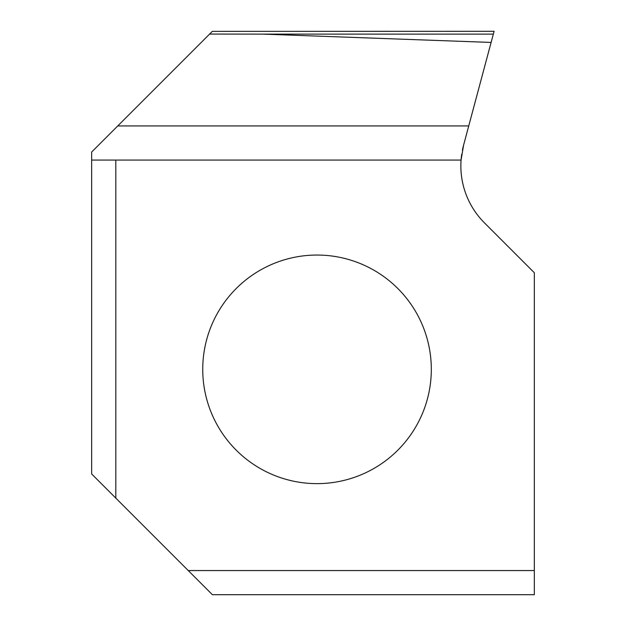<?xml version="1.0" encoding="UTF-8"?>
<svg xmlns="http://www.w3.org/2000/svg" width="626" height="626" viewBox="0 0 626 626"><rect width="100%" height="100%" fill="white"/><g stroke="black" fill="none" stroke-linecap="round" stroke-linejoin="round"><path stroke-width="0.94" d="M212.331 31.363L494.094 31.3L463.6 145.107L468.733 125.936L117.758 125.936L212.331 31.363M115.81 160.076L461.072 160.076L463.6 145.107L461.072 160.076A80.488 80.488 0 0 0 484.43 222.848L534.338 272.756L534.338 570.552L188.246 570.552L115.81 498.116L115.81 160.076L91.662 160.076L91.662 473.968L115.81 498.116M117.758 125.936L91.662 152.032L91.662 160.076M188.246 570.552L212.394 594.7L534.338 594.7L534.338 570.552L534.338 594.7M431.314 369.34A114.292 114.292 0 0 0 317.022 255.048A114.292 114.292 0 0 0 202.738 369.34A114.292 114.292 0 0 0 317.022 483.632A114.292 114.292 0 0 0 431.314 369.34M262.779 34.125L493.335 34.125L491.105 42.435L262.779 34.125L209.632 34.062M494.094 31.3L493.335 34.125M491.105 42.435L463.6 145.107A80.488 80.488 0 0 0 462.434 150.06M461.706 154.246A80.488 80.488 0 0 0 484.43 222.848L534.338 272.756L534.338 570.552"/></g></svg>

